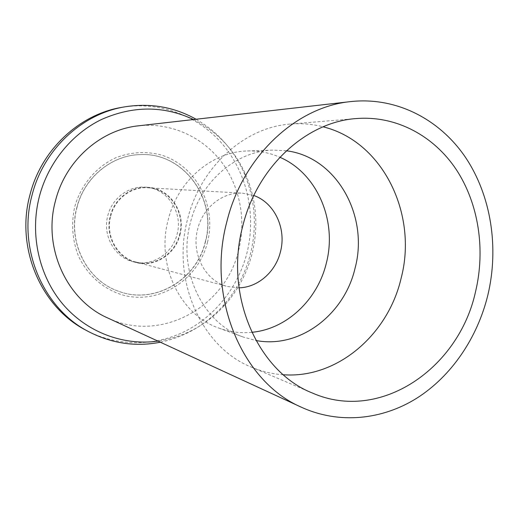 <?xml version="1.0" encoding="UTF-8"?>
<svg xmlns="http://www.w3.org/2000/svg" width="519" height="519" viewBox="0 0 519 519"><rect width="100%" height="100%" fill="white"/><g stroke="black" fill="none" stroke-linecap="round" stroke-linejoin="round"><path stroke-width="0.39" stroke-dasharray="2.6 1.95" d="M283.329 374.75C272.417 374.037 261.81 371.513 251.52 367.18C201.839 347.652 170.985 280.286 187.612 219.102C200.464 166.521 244.974 127.071 290.517 124.06C301.649 123.165 312.509 124.08 323.103 126.818M107.744 317.985C160.799 343.578 226.057 306.703 238.714 249.97C246.389 219.206 239.713 185.367 220.575 160.741C201.333 136.25 170.141 122.328 138.567 125.812M193.535 119.539C217.344 131.722 234.763 150.147 245.779 174.812C256.542 200.237 258.657 226.492 252.111 253.57C247.141 272.981 238.072 290.115 224.896 304.977C206.718 324.959 184.414 337.013 157.99 341.139M196.098 119.247C217.766 131.917 233.751 149.816 244.04 172.95C255.076 198.985 257.236 225.862 250.534 253.577C245.448 273.442 236.158 290.984 222.664 306.204C205.654 324.952 184.874 336.961 160.332 342.222M86.206 330.344C117.404 346.828 154.72 346.484 185.212 331.245C215.664 315.792 238.416 286.436 246.979 252.922C256.237 215.742 247.647 174.767 223.624 145.482C199.51 116.379 160.54 100.796 121.978 107.336M207.47 242.386C216.923 206.121 196.234 165.58 161.162 154.999C145.871 150.984 130.639 151.95 115.471 157.893C96.08 166.956 80.886 185.011 74.742 206.724C71.038 223.624 72.245 239.992 78.375 255.822C87.568 275.874 104.942 290.465 125.04 295.635C160.916 304.108 198.511 278.781 207.47 242.386M77.02 207.334C84.428 177.407 111.838 155.116 140.227 154.597C183.875 152.086 217.604 199.491 205.453 241.848C196.746 279.955 154.403 305.198 118.319 291.165C87.062 280.513 67.386 241.912 77.02 207.334M205.277 241.815C217.422 199.471 183.707 152.093 140.072 154.604C111.695 155.123 84.292 177.401 76.883 207.321C67.256 241.88 86.926 280.461 118.17 291.114C154.24 305.14 196.565 279.91 205.277 241.815M107.796 215.625C111.994 198.407 128.524 185.945 144.95 187.145C167.014 187.82 183.311 212.303 177.083 234.238C172.503 253.823 151.658 267.129 132.987 261.725C114.524 257.255 102.288 235.308 107.796 215.625M179.976 234.731C186.25 212.634 169.862 187.975 147.662 187.294C131.132 186.087 114.491 198.647 110.262 215.988C104.715 235.827 117.028 257.937 135.608 262.432C154.396 267.869 175.37 254.459 179.976 234.731M110.709 216.112C114.887 198.965 131.346 186.555 147.688 187.774C169.59 188.468 185.75 212.809 179.561 234.62C175.013 254.089 154.325 267.33 135.783 261.985C117.411 257.567 105.227 235.71 110.709 216.112M253.81 195.501L242.639 193.185C222.969 191.693 202.89 207.392 197.681 229.067C190.862 253.856 205.53 281.272 227.659 286.546L239 287.837M251.78 332.303C240.608 333.393 229.677 332.004 218.992 328.138C180.34 315.091 155.81 265.04 168.214 219.771C177.77 180.599 212.342 151.542 247.414 150.971C258.773 150.64 269.588 152.742 279.858 157.263M286.371 150.789L273.221 150.095C236.658 150.672 200.438 181.371 190.369 222.787C177.303 270.671 202.923 323.473 243.229 337.039L255.938 340.496M290.517 124.06L356.436 118.546M251.52 367.18L312.406 393.032M245.779 174.812L244.04 172.95M224.896 304.977L222.664 306.204M144.95 187.145L147.662 187.294M132.987 261.725L135.608 262.432M147.688 187.774L242.639 193.185M135.783 261.985L227.659 286.546M218.992 328.138L243.229 337.039M247.414 150.971L273.221 150.095"/><path stroke-width="0.78" d="M323.103 126.818C383.126 141.466 418.022 214.47 401.116 278.294C388.089 334.671 337.188 378.805 283.329 374.75M475.553 291.646C485.576 249.652 478.706 203.87 456.396 169.765C433.942 135.887 396.334 115.413 356.436 118.546C306.619 121.77 257.203 166.424 242.736 226.174C224.02 295.72 258.021 371.805 312.406 393.032C380.096 422.894 458.887 368.484 475.553 291.646M226.855 221.704C242.808 156.161 296.258 106.804 350.708 101.588C396.347 96.618 439.664 119.253 465.498 157.367C491.182 195.754 499.161 247.589 487.854 295.103C477.409 337.791 451.66 375.964 416.971 398.086C382.224 419.903 339.238 424.425 301.662 407.35C242.613 382.172 206.231 298.308 226.855 221.704M350.708 101.588L138.567 125.812C100.835 129.594 65.608 160.371 55.514 200.671C42.454 247.699 66.925 300.248 107.744 317.985L301.662 407.35M157.99 341.139C123.613 345.894 87.01 332.484 62.916 304.244C38.957 275.946 29.551 234.186 39.405 196.338C48.351 162.466 72.005 133.707 101.64 119.428C133.162 105.578 163.796 105.61 193.535 119.539M160.332 342.222C135.621 347.036 111.747 343.52 88.704 331.68C43.362 308.656 17.237 248.556 32.126 194.852C43.667 149.213 82.3 113.687 124.768 106.849C150.361 102.814 174.137 106.94 196.098 119.247M124.768 106.849L121.978 107.336C79.803 114.128 41.462 149.362 30.018 194.619C15.246 247.868 41.176 307.475 86.206 330.344L88.704 331.68M239 287.837C258.047 287.416 275.68 271.781 280.468 251.734C286.631 228.743 274.609 202.741 253.81 195.501M279.858 157.263C317.362 173.301 337.408 221.126 326.328 263.152C317.622 299.664 286.812 329.143 251.78 332.303M255.938 340.496C299.625 349.008 344.408 314.611 355.061 268.219C369.21 216.06 336.649 156.913 286.371 150.789"/></g></svg>
